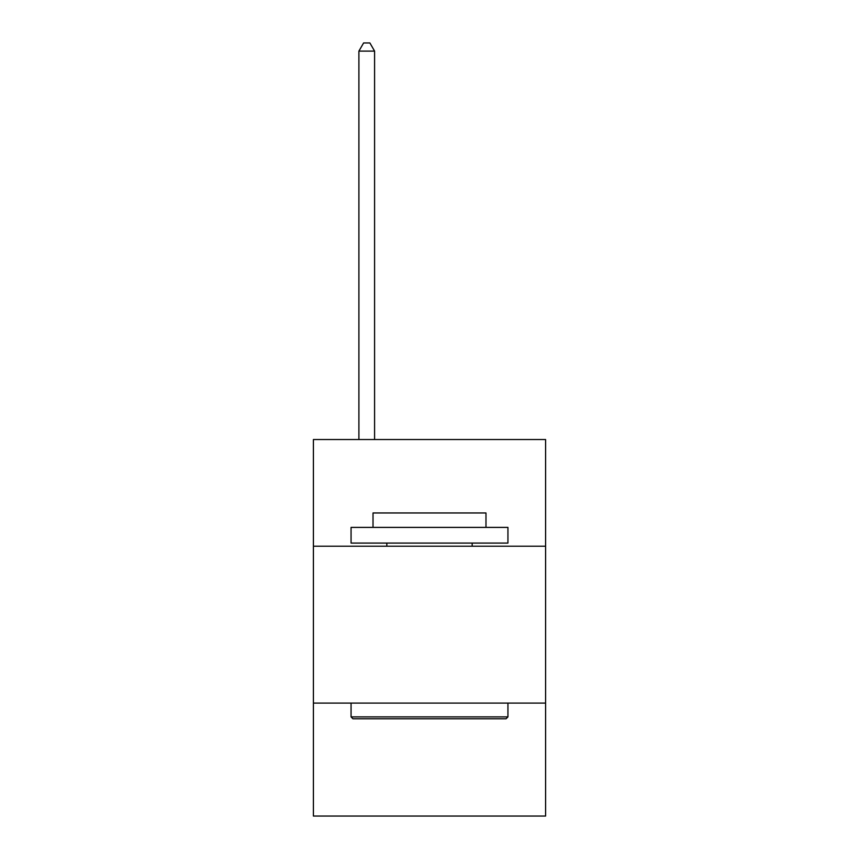 <?xml version="1.0" encoding="UTF-8"?>
<svg xmlns="http://www.w3.org/2000/svg" width="859" height="859" viewBox="0 0 859 859"><rect width="100%" height="100%" fill="white"/><g stroke="black" fill="none" stroke-linecap="round" stroke-linejoin="round"><path stroke-width="1.29" d="M545.594 546.217L545.594 439.54L313.406 439.54L313.406 546.217L545.594 546.217L545.594 816.05L313.406 816.05L313.406 546.217M545.594 703.102L313.406 703.102M352.942 718.79L351.063 716.9L507.937 716.9L506.058 718.79L352.942 718.79M507.937 527.394L507.937 543.081L351.063 543.081L351.063 527.394L507.937 527.394M373.021 527.394L373.021 512.963L485.979 512.963L485.979 527.394M507.937 703.102L507.937 716.9M351.063 703.102L351.063 716.9M472.171 543.081L472.171 546.217M386.829 543.081L386.829 546.217M374.588 439.54L374.588 51.111L358.901 51.111L358.901 439.54M358.901 51.111L363.615 42.95L369.885 42.95L374.588 51.111"/></g></svg>
